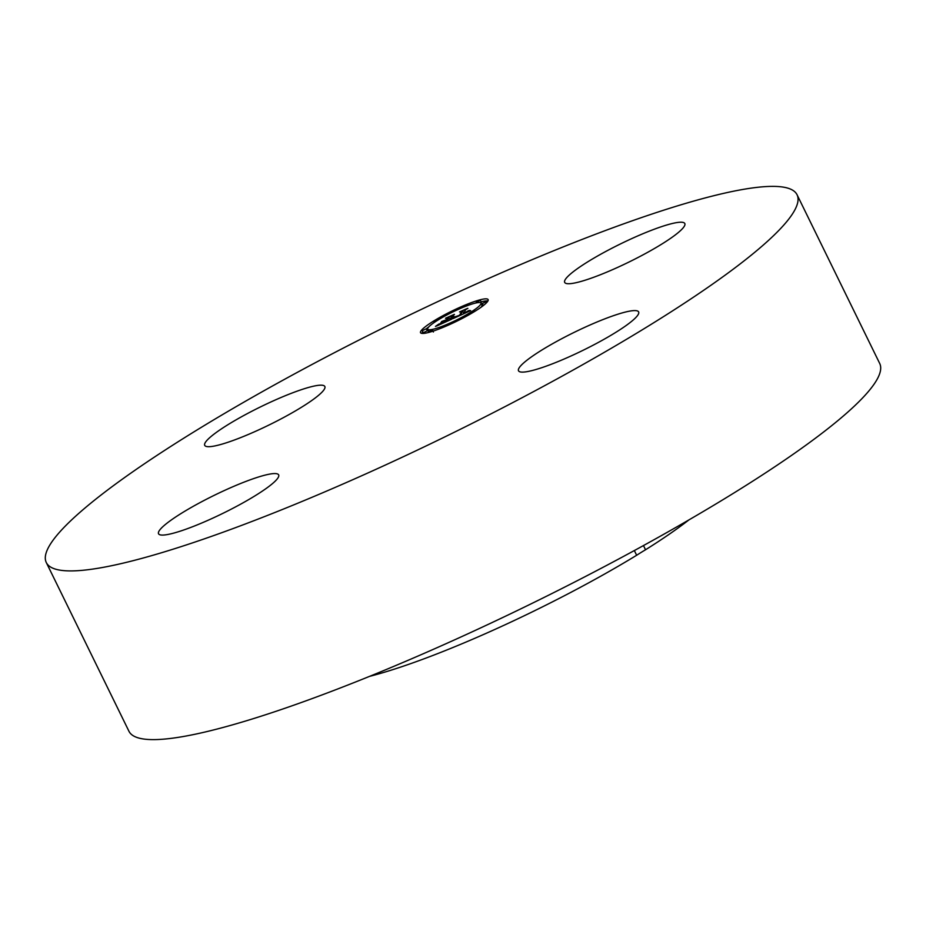 <?xml version="1.0" encoding="UTF-8"?>
<svg xmlns="http://www.w3.org/2000/svg" width="926" height="926" viewBox="0 0 926 926"><rect width="100%" height="100%" fill="white"/><g stroke="black" fill="none" stroke-linecap="round" stroke-linejoin="round"><path stroke-width="1.39" d="M634.345 550.553L636.648 555.264A218.501 32.676 153.9 0 1 369.578 676.362M688.851 519.949A218.501 32.676 153.9 0 1 645.538 549.766A66.88 10.001 153.9 0 0 636.648 555.264M324.25 385.853A66.88 10.001 153.9 0 1 324.841 386.512A66.88 10.001 153.9 0 1 271.723 423.668A66.88 10.001 153.9 0 1 205.306 446.008A66.88 10.001 153.9 0 1 204.715 445.36A66.88 10.001 153.9 0 1 257.845 408.204A66.88 10.001 153.9 0 1 324.25 385.853M209.137 497.864A66.88 10.001 153.9 0 1 278.657 474.899A66.88 10.001 153.9 0 1 228.062 510.782A66.88 10.001 153.9 0 1 158.543 533.746A66.88 10.001 153.9 0 1 209.137 497.864M643.477 545.564L645.538 549.766M519.104 371.43A66.88 10.001 153.9 0 1 518.514 370.782A66.88 10.001 153.9 0 1 571.631 333.626A66.88 10.001 153.9 0 1 638.049 311.275A66.88 10.001 153.9 0 1 638.627 311.935A66.88 10.001 153.9 0 1 585.51 349.09A66.88 10.001 153.9 0 1 519.104 371.43M797.054 194.749L879.7 363.455A417.996 62.505 153.9 0 1 547.683 595.649A417.996 62.505 153.9 0 1 132.615 735.337A417.996 62.505 153.9 0 1 128.946 731.251L46.3 562.545A417.996 62.505 153.9 0 1 378.317 330.35A417.996 62.505 153.9 0 1 793.385 190.663A417.996 62.505 153.9 0 1 797.054 194.749A417.996 62.505 153.9 0 1 465.037 426.944A417.996 62.505 153.9 0 1 49.969 566.631A417.996 62.505 153.9 0 1 46.3 562.545M634.217 259.43A66.88 10.001 153.9 0 1 564.686 282.395A66.88 10.001 153.9 0 1 615.281 246.513A66.88 10.001 153.9 0 1 684.812 223.548A66.88 10.001 153.9 0 1 634.217 259.43M487.933 300.938A37.619 5.625 153.9 0 1 453.404 322.827A37.619 5.625 153.9 0 1 420.543 332.7A37.619 5.625 153.9 0 1 420.728 331.358A37.619 5.625 153.9 0 1 455.256 309.458A37.619 5.625 153.9 0 1 488.118 299.596A37.619 5.625 153.9 0 1 487.933 300.938A37.619 5.625 -26.1 0 0 481.092 301.841M428.68 327.005A37.619 5.625 -26.1 0 0 426.342 328.742L422.244 330.744L426.342 328.742L427.256 330.721M422.812 331.902A37.619 5.625 -26.1 0 0 421.724 333.372M480.964 307.316A29.644 4.433 -26.1 0 0 481.798 306.182A29.644 4.433 -26.1 0 0 481.937 305.129L480.941 303.103A29.644 4.433 153.9 0 1 480.802 304.156A29.644 4.433 153.9 0 1 453.601 321.415A29.644 4.433 153.9 0 1 427.708 329.181A29.644 4.433 153.9 0 1 427.858 328.128A29.644 4.433 153.9 0 1 455.06 310.881A29.644 4.433 153.9 0 1 480.941 303.103M427.708 329.181L428.703 331.207A29.644 4.433 -26.1 0 0 428.877 331.427M422.314 330.79L423.24 332.77L427.337 330.767M482.388 303.589L483.314 305.58L482.33 303.473L486.416 301.54L482.319 303.554M480.779 302.883L481.265 302.293M453.034 318.613L455.731 316.565L460.477 315.002L462.699 311.009L461.171 311.402L467.885 308.358L465.604 309.712L463.729 313.301L468.325 310.789L463.59 313.578L469.088 310.465L470.639 310.615L453.034 318.613M452.224 318.81L455.268 316.657L452.224 318.81M456.437 316.472L459.62 315.164L461.53 311.53L459.551 311.912L467.341 308.462L460.303 311.645L461.981 311.298L460.025 315.06L456.437 316.472M451.68 319.227L436.435 326.126L439.41 323.961L446.911 321.16L447.802 319.47L446.124 321.368L440.209 323.764L445.811 321.438L446.54 320.037L441.644 322.723L442.443 321.206L447.952 319.169L448.902 317.352L447.27 317.734L454.481 314.47L451.842 316.021L451.031 317.572L453.358 316.414L450.893 317.838L453.914 316.31L450.73 318.139L449.943 319.667L451.68 319.227M435.44 326.415L438.936 324.031L435.44 326.415M440.649 323.081L441.806 321.403L440.649 323.081M443.843 320.801L446.853 319.435L447.652 317.896L445.487 318.278L454.296 314.354L446.251 318L448.045 317.687L447.165 319.366L443.843 320.801M450.395 318.787L449.758 319.076M448.902 317.352L449.897 319.377L449.446 320.246M447.952 319.169L448.659 320.593M442.443 321.206L442.825 321.982M447.802 319.47L448.404 320.709M439.549 323.961L439.862 324.586M439.41 323.961L439.746 324.632M462.699 311.009L463.695 313.034L463.139 314.03M469.355 310.43L469.656 311.067M469.088 310.465L469.436 311.171M469.019 310.569L469.343 311.205M468.938 310.661L469.227 311.263M455.916 316.518L456.24 317.167M455.731 316.565L456.067 317.236M455.604 316.669L455.916 317.305M455.476 316.773L455.777 317.375M448.439 324.447L452.525 322.514L448.439 324.447M428.333 331.902L432.419 329.969L428.333 331.902M456.148 309.689L460.234 307.768L456.148 309.689M433.773 321.472L437.859 319.539L433.773 321.472M474.876 310.823L470.79 312.745L474.876 310.823M480.328 300.394L476.242 302.316L480.328 300.394M439.26 324.088L439.561 324.713M439.098 324.216L439.387 324.795M426.33 328.823L427.326 330.848M486.405 301.621L486.81 302.455M452.525 322.514L452.814 323.105M422.244 330.744L423.24 332.77M432.419 329.969L433.403 331.994M460.234 307.768L460.535 308.404M433.773 321.553L434.225 322.48M486.416 301.54L486.833 302.42M470.79 312.745L471.184 313.532M480.339 300.313L481.335 302.339"/></g></svg>
